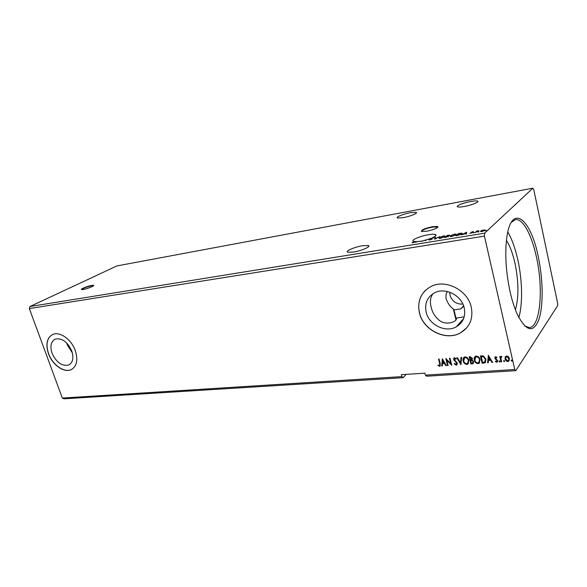 <?xml version="1.0" encoding="UTF-8"?>
<svg xmlns="http://www.w3.org/2000/svg" width="587" height="587" viewBox="0 0 587 587"><rect width="100%" height="100%" fill="white"/><g stroke="black" fill="none" stroke-linecap="round" stroke-linejoin="round"><path stroke-width="0.88" d="M83.215 289.508C87.221 288.892 95.072 285.708 93.582 285.319L91.829 285.392C87.859 286.016 80.059 289.164 81.498 289.582L83.215 289.508M93.663 285.605L91.932 285.693C87.008 286.808 83.537 288.107 81.527 289.589M426.639 231.241C434.769 229.444 438.408 227.851 437.572 226.465L432.502 226.692C424.474 228.468 420.857 230.053 421.657 231.447L426.639 231.241M438.027 227.052L432.604 227.096C426.507 228.336 422.743 229.73 421.312 231.278M403.13 217.674C410.306 216.427 418.692 212.92 416.022 212.318L410.328 212.692C403.254 213.947 394.956 217.388 397.56 218.019L403.13 217.674M362.531 245.74L368.225 245.535C371.608 246.371 361.504 250.854 353.352 252.087L347.798 252.263C344.518 251.375 354.511 246.988 362.531 245.74M421.936 241.184L417.401 241.528L415.369 242.343L416.924 241.565L415.589 241.609L413.057 242.769L412.023 242.732L415.163 241.595L413.666 241.382C410.064 240.435 419.844 236.084 428.495 234.734C431.761 234.206 434.035 234.118 435.334 234.477C436.867 235.101 435.811 236.231 432.164 237.852L432.201 238.006M431.386 238.645L430.961 238.337L426.632 239.753L425.443 240.707L424.68 240.266L421.789 241.301L421.231 241.389L421.862 240.89M426.023 240.237L425.377 240.09L425.582 240.597M432.846 293.801C430.33 297.682 429.772 302.122 431.174 307.133C432.399 312.768 435.341 317.347 439.993 320.876C447.683 326.13 458.608 320.612 455.982 318.154L453.978 309.863L453.362 309.092C450.427 307.008 448.042 303.721 446.208 299.223C445.606 295.943 446.025 293.383 447.47 291.526M470.627 201.502C473.9 200.908 476.13 200.761 477.319 201.048C480.21 201.679 471.955 205.149 464.31 206.477C461.074 207.057 458.887 207.196 457.743 206.903C454.94 206.235 463.084 202.838 470.627 201.502M52.052 353.22C56.381 362.465 61.914 366.398 68.65 365.019C72.869 362.663 73.918 358.011 71.797 351.055C67.483 341.781 61.973 337.796 55.259 339.11C50.922 341.502 49.851 346.205 52.052 353.22M66.661 342.955L67.263 344.936L72.355 352.875M419.426 312.959C423.168 330.195 445.966 341.487 460.634 332.792C469.798 327.135 473.349 318.631 471.288 307.272C467.788 289.956 445.195 278.686 430.851 286.581C420.864 292.385 417.056 301.175 419.426 312.959M425.582 290.227C419.514 296.376 417.482 303.927 419.5 312.886C423.242 330.114 446.039 341.399 460.707 332.712L466.797 327.751M48.457 353.668C52.302 364.74 63.946 373.097 71.064 369.685C76.78 366.493 78.203 360.176 75.334 350.718C71.563 339.557 59.867 331.178 52.837 334.414C46.901 337.679 45.441 344.099 48.457 353.668M52.177 334.715C46.872 338.288 45.669 344.584 48.574 353.601C52.412 364.674 64.056 373.031 71.181 369.619L72.003 369.208M538.286 256.827C543.122 279.529 543.489 305.805 538.881 319.519C533.267 333.548 525.945 331.523 516.898 313.451C514.234 307.317 511.952 300.038 510.052 291.614C505.745 271.128 504.71 252.748 506.948 236.451C511.842 202.897 530.919 219.002 538.286 256.827M524.69 326.005L529.335 327.575C540.356 327.142 543.621 289.127 536.525 257.436C531.859 235.108 522.863 218.195 515.393 219.633L511.299 222.334M515.401 309.782C518.886 297.382 518.754 281.899 514.997 263.336C512.818 253.599 509.964 245.946 506.434 240.384M518.835 317.545C522.848 303.941 522.364 280.278 517.873 260.034C515.305 248.455 511.945 239.107 507.792 232.004M453.978 309.863L460.773 308.887L463.759 306.275M449.767 292.209L450.024 295.327C452.166 301.439 456.459 304.367 462.901 304.095M455.982 318.154L464.2 316.819M426.155 312.152C428.884 324.824 445.614 333.108 456.348 326.805C463.158 322.63 465.792 316.356 464.251 307.97C461.653 295.261 445.034 286.984 434.475 292.862C427.226 297.11 424.452 303.538 426.155 312.152M403.166 377.683L401.875 376.619L62.325 398.059L63.954 398.808L403.166 377.683L406.131 374.381M401.875 376.619L401.369 374.689L424.9 373.163L425.399 375.137L426.646 376.216L515.834 370.661L514.755 369.494L484.429 236.113L484.605 233.186L532.893 188.192L533.781 189.667L557.65 303.281L557.606 305.739L515.834 370.661M434.622 239.21L434.938 237.412L435.554 237.309L435.319 238.674L439.766 236.62L434.622 239.21M444.697 237.574L447.316 235.38L449.51 235.13L448.211 236.04L448.732 236.407L444.697 237.574M457.787 235.438L456.004 235.732L458.557 233.538L462.072 233.178L461.969 233.883L457.787 235.438M472.682 231.674L473.584 231.711L471.677 232.173L472.498 232.687L469.71 233.34L471.882 232.79L471.067 232.283L472.718 231.843M475.03 232.628L476.813 231.021L478.904 230.698L475.03 232.628M481.788 230.405L485.075 229.862L485.045 230.339L481.898 231.535L480.621 231.572L480.57 231.065L481.824 230.574M62.325 398.059L29.35 308.586L29.981 306.524L116.952 265.918L532.893 188.192M29.981 306.524L484.605 233.186M485.574 230.786L486.586 230.508L485.603 230.896M477.935 232.034L478.941 231.755L477.957 232.144M473.283 232.79L474.289 232.518L473.313 232.9M466.518 232.232L466.592 234.008L465.946 234.11L465.953 233.531L461.521 234.829L466.518 232.232L466.606 232.635M450.251 235.783L454.499 234.154L456.15 234.118L456.114 234.822L451.829 236.458L450.229 236.488L450.251 235.783L450.581 236.047M439.098 237.61L443.324 235.989L444.924 235.952L444.858 236.656L440.588 238.285L439.039 238.315L439.098 237.61L439.399 237.889M432.164 237.852L433.705 237.86L431.379 238.344L432.149 239.18L429.002 240.046L431.584 239.269L430.682 238.733L430.961 238.337M425.377 240.09L425.949 239.944M430.895 238.828L430.799 238.447M425.399 375.137L514.755 369.494M29.35 308.586L484.429 236.113M505.18 356.933L506.61 355.927L508.452 356.698L509.479 358.576L508.672 361.276L507.887 361.504C506.317 361.284 505.363 360.418 505.025 358.892L505.414 356.544M501.012 361.885L499.772 356.522L500.373 356.478L500.557 357.263L501.093 356.397L501.907 356.456L500.872 358.195L501.614 361.841L501.012 361.885L499.941 356.507M495.597 356.727L496.925 357.41L496.683 357.894L495.604 357.439L495.377 358.143L497.673 360.638L496.771 362.274L495.377 361.636L495.604 361.115L496.807 361.548L497.086 360.712L494.782 358.217L495.597 356.727M483.893 363.067L482.118 363.192L480.408 355.942L481.56 355.854L483.439 355.986L485.992 359.325L485.2 362.722L482.118 363.192M470.891 363.962L469.16 356.779L470.224 356.698L472.388 358.356L472.043 359.941L473.672 361.695L473.071 363.669L470.891 363.962L469.336 356.764M460.876 364.659L456.774 357.703L457.39 357.652L460.509 362.935L460.986 357.388L461.609 357.344L460.986 364.52M448.123 365.54L447.565 365.576L445.812 358.518L450.75 363.529L449.451 358.246L450.009 358.202L451.755 365.29L446.817 360.286L448.123 365.54M439.678 363.735L438.511 359.061L439.061 359.017L440.25 363.764L440.015 366.185L437.997 365.598L438.144 365.041L439.582 365.532L439.824 363.558L438.694 359.046M442.29 358.774L446.45 365.65L445.841 365.694L444.542 363.492L442.517 363.632L442.341 365.936L441.74 365.98L442.29 358.774M456.253 365.158L454.228 363.727L454.595 363.331L456.033 364.439L456.767 363.162L453.56 359.442L454.463 357.688L456.18 358.789L455.842 359.259L454.632 358.415L454.118 359.376L457.332 363.133L456.759 365.011L456.253 365.158L454.382 363.566M463.15 360.902C462.732 359.332 463.084 358.085 464.207 357.153L465.058 356.896C467.135 357.197 468.411 358.386 468.874 360.455L467.824 364.16L466.922 364.424C464.875 364.109 463.62 362.935 463.15 360.902L463.686 357.586M474.274 360.102C473.856 358.532 474.223 357.27 475.36 356.331L476.233 356.067C478.346 356.368 479.63 357.564 480.093 359.648L479.021 363.382L478.089 363.654C476.013 363.338 474.744 362.15 474.274 360.102L474.802 356.801M488.362 355.355L492.64 362.465L491.994 362.509L490.659 360.227L488.494 360.381L488.252 362.766L487.606 362.81L488.362 355.355M498.994 361.497L499.354 360.851L499.992 361.431L499.632 362.076L499.133 360.939M503.609 361.181L503.969 360.528L504.615 361.108L504.248 361.753L503.749 360.616M511.196 360.653L511.563 360L512.209 360.579L511.842 361.232L511.328 360.095M440.316 365.892L439.553 366.31M439.7 366.134L437.997 365.598M439.795 365.312L439.824 363.558M446.355 365.496L445.841 365.694M445.988 365.518L444.542 363.492M444.689 363.316L442.517 363.632M442.349 365.774L441.74 365.98M441.886 365.804L442.422 358.833M444.124 362.788L442.906 360.301L442.576 362.898L444.124 362.788L442.759 360.477M448.079 365.378L447.565 365.576M447.705 365.4L446.025 358.598M449.635 358.231L450.75 363.529M451.697 365.041L446.817 360.286M456.679 364.043L456.767 363.162M456.906 362.986L456.407 362.48M456.554 362.304L454.111 360.506M454.257 360.33L453.56 359.442M453.7 359.266L453.839 357.967M455.974 359.075L454.632 358.415M454.778 358.246L454.309 358.54M457.126 364.659L456.392 364.982M460.993 364.439L457.009 357.681M461.111 357.38L460.509 362.935M468.47 363.558L466.922 364.424M467.061 364.248C465.014 363.933 463.759 362.759 463.29 360.726M468.03 362.935L468.433 360.323C468.066 358.679 467.054 357.725 465.396 357.454L464.163 358.187M468.301 360.499C467.927 358.855 466.914 357.901 465.256 357.63L464.603 357.828L463.723 360.858C464.09 362.48 465.087 363.426 466.724 363.691L467.472 363.463L468.433 360.323M473.489 363.258L472.388 363.859M472.528 363.683L471.023 363.786M472.997 362.678L473.232 361.563L472.014 360.337L470.781 360.345L471.288 363.192L472.726 362.964L473.093 361.739L471.882 360.521L470.649 360.521M471.728 359.332L471.948 358.239L470.055 357.3L470.473 359.78L471.478 359.589L471.809 358.415L469.916 357.476M479.696 362.737L478.089 363.654M478.222 363.478C476.145 363.155 474.876 361.974 474.413 359.926M479.241 362.12L479.638 359.515C479.271 357.857 478.251 356.896 476.571 356.632L475.287 357.395M479.506 359.692C479.139 358.033 478.112 357.072 476.439 356.808L475.756 357.013L474.854 360.058C475.221 361.695 476.233 362.649 477.891 362.92L478.662 362.678L479.638 359.515M482.25 363.008L480.577 355.927M485.728 362.194L484.026 362.883M485.222 361.563L485.53 359.185L483.424 356.522L481.303 356.47L482.529 362.406L484.693 362.069L485.398 359.369L483.292 356.698L481.171 356.647M492.544 362.296L491.994 362.509M492.126 362.326L490.659 360.227M490.783 360.051L488.494 360.381M488.267 362.59L487.606 362.81M487.738 362.627L488.472 355.362M490.226 359.501L488.956 356.933L488.575 359.618L490.226 359.501L488.824 357.109M496.785 357.688L495.788 357.38M495.912 357.204L495.538 357.483M497.556 361.783L496.771 362.274M496.903 362.091L495.377 361.636M497.035 361.291L497.086 360.712M497.211 360.528L496.822 360.213M496.954 360.029L496.059 359.706M496.184 359.523L495.164 359.024M495.296 358.848L494.782 358.217M494.907 358.033L495.002 356.999M499.757 361.893L499.119 361.321M500.887 356.573L500.557 357.263M501.584 356.793L501.144 357.131M501.577 361.673L501.137 361.702M504.372 361.577L503.734 360.998M509.223 360.704L507.887 361.504M508.012 361.321C506.442 361.108 505.488 360.235 505.15 358.708L505.025 358.892M505.15 358.708L505.304 356.757M508.724 360.213L508.995 358.437L506.882 356.404L505.943 357.013M508.87 358.62L506.757 356.588L506.243 356.742L505.634 358.848L507.733 360.844L508.276 360.675L508.995 358.437M511.967 361.049L511.314 360.469M484.576 230.236L485.104 230.28M480.614 231.572L480.57 231.065M480.672 231.513L481.039 231.249M484.436 230.442L483.505 230.067L481.186 231.359L484.495 230.706M476.915 231.439L476.813 231.021M471.941 232.79L472.308 232.819M471.354 232.591L471.728 232.408M466.056 234.096L465.953 233.531M466.019 232.98L466.606 232.672M466.012 233.795L465.961 232.745L464.288 233.619L465.953 233.347L465.961 232.745M466.056 233.787L465.953 233.347M461.639 233.56L462.211 233.633M458.887 233.663L456.855 235.409L461.382 233.978L461.463 233.421L458.887 233.663M455.761 234.484L456.334 234.587M455.585 235.182L455.563 234.352L454.257 234.374L450.838 235.688L450.706 236.554M452.115 236.407L455.527 234.917M450.882 236.554L452.078 236.231M448.967 235.57L449.371 235.541M448.644 236.473L448.211 236.04M448.226 235.409L446.795 236.209L448.886 235.563L448.226 235.409M448.204 236.73L448.16 236.275L446.795 236.209M446.817 236.385L445.548 237.251L448.152 236.502M444.535 236.319L445.1 236.414M444.344 237.009L444.344 236.187L443.082 236.209L439.67 237.515L439.516 238.381M440.881 238.234L444.278 236.752M439.685 238.381L440.844 238.058M434.813 239.144L434.938 237.412M435.04 237.838L435.473 237.772M429.449 240.083L429.405 239.665M431.614 239.041L431.797 238.674M431.9 239.107L432.032 238.74M472.168 232.812L472.073 232.364M437.667 226.868L437.572 226.465M416.022 212.318L416.22 213.14M368.225 245.535L368.519 246.665M435.334 234.477L435.664 235.835M453.362 309.092L455.982 319.915M477.319 201.048L477.539 202.009M69.875 364.314L68.65 365.019M460.003 322.645L461.404 322.505M463.598 305.79L460.773 308.887M463.657 318.492L456.348 326.805M484.994 229.833L485.089 230.28M462.072 233.178L462.174 233.619M456.15 234.118L456.253 234.551M444.924 235.952L445.027 236.385"/></g></svg>
